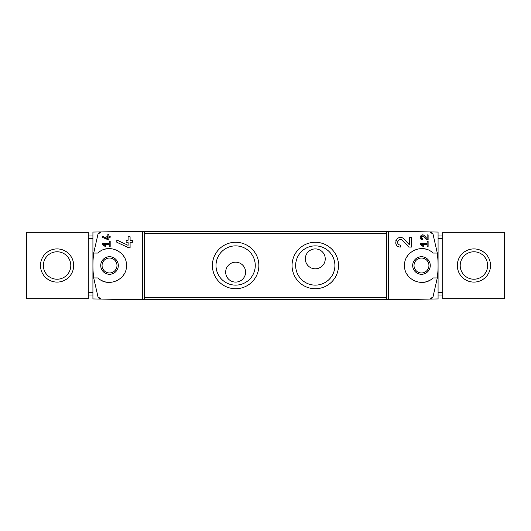 <?xml version="1.0" encoding="UTF-8"?>
<svg xmlns="http://www.w3.org/2000/svg" width="531" height="531" viewBox="0 0 531 531"><rect width="100%" height="100%" fill="white"/><g stroke="black" fill="none" stroke-linecap="round" stroke-linejoin="round"><path stroke-width="0.8" d="M420.154 243.43L420.154 244.426L423.22 246.57L423.685 245.906L421.574 244.426L427.123 244.426L427.123 246.417L428.119 246.417L428.119 241.439L427.123 241.439L427.123 243.43L420.154 243.43M388.586 299.232L388.586 231.768L386.369 231.808L386.369 299.192L404.887 299.517L438.075 298.94L438.075 232.06L429.931 231.921L433.024 234.198L437.292 253.055L432.951 253.055C423.008 242.899 403.812 251.342 404.556 265.513C403.812 279.664 423.048 288.094 432.951 277.945L437.292 277.945L433.024 296.802L429.931 299.079A3.319 3.319 0 0 0 433.024 296.802M433.024 234.198A3.319 3.319 0 0 0 429.931 231.921L404.887 231.483L388.586 231.768M409.534 244.957L403.918 238.977C397.453 232.585 391.274 246.749 400.407 247.081L400.407 245.09C395.057 244.904 398.668 236.587 402.465 240.337L408.797 247.081L411.525 247.081L411.525 237.457L409.534 237.457L409.534 244.957L403.918 238.977M427.123 234.881L427.123 238.638L424.315 235.645C421.063 232.459 417.997 239.534 422.557 239.693M428.119 234.888L427.123 234.888M428.119 239.7L428.119 234.881M428.119 239.693L426.751 239.693M422.557 239.7L422.557 238.698C420.612 236.932 420.957 236.136 423.585 236.328L426.751 239.7M102.217 236.189L102.217 237.284L108.855 240.045L108.855 237.291L110.182 237.291L110.182 236.295L108.855 236.295L108.855 234.536L107.859 234.536L107.859 236.295L106.864 236.295L106.864 237.291L107.859 237.291L107.859 238.817L102.217 236.189L107.859 238.817M97.976 296.802A3.319 3.319 0 0 0 101.069 299.079L97.976 296.802L93.708 277.945L98.049 277.945C107.952 288.094 127.188 279.664 126.444 265.513C127.188 251.342 107.992 242.899 98.049 253.055L93.708 253.055L97.976 234.198L101.069 231.921L92.925 232.06L92.925 298.94L126.112 299.517L144.631 299.192L144.631 231.808L142.414 231.768L142.414 299.232M142.414 231.768L126.112 231.483L101.069 231.921A3.319 3.319 0 0 0 97.976 234.198M102.217 243.43L102.217 244.426L105.284 246.57L105.749 245.906L103.638 244.426L109.187 244.426L109.187 246.417L110.182 246.417L110.182 241.439L109.187 241.439L109.187 243.43L102.217 243.43M116.82 240.058L116.82 242.255L128.655 247.778L130.095 247.778L130.095 242.269L132.75 242.269L132.75 240.277L130.095 240.277L130.095 236.76L128.104 236.76L128.104 240.277L126.112 240.277L126.112 242.269L128.104 242.269L128.104 245.322L116.82 240.058L128.104 245.322M442.721 295.037L438.075 295.037M442.721 235.963L438.075 235.963M26.55 298.688L88.279 298.688L88.279 232.312L26.55 232.312L26.55 298.688M88.279 295.037L92.925 295.037M88.279 235.963L92.925 235.963M109.519 256.705A8.795 8.795 0 0 1 117.132 269.894A8.795 8.795 0 0 1 101.906 269.894A8.795 8.795 0 0 1 109.519 256.705M93.708 253.055A99.562 99.562 0 0 0 93.708 277.945M101.746 280.534A16.926 16.926 0 0 0 106.711 282.193M116.316 280.999A16.926 16.926 0 0 0 118.015 280.136M123.305 275.323A16.926 16.926 0 0 0 123.683 274.766M126.438 265.845A16.926 16.926 0 0 0 126.444 265.513M123.69 256.247A16.926 16.926 0 0 0 123.106 255.404M117.583 250.619A16.926 16.926 0 0 0 116.329 250.001M106.731 248.807A16.926 16.926 0 0 0 104.468 249.344M315.281 288.731A23.231 23.231 0 0 0 335.4 253.884A23.231 23.231 0 0 0 295.163 253.884A23.231 23.231 0 0 0 315.281 288.731M235.631 288.731A23.231 23.231 0 0 0 255.75 253.884A23.231 23.231 0 0 0 215.513 253.884A23.231 23.231 0 0 0 235.631 288.731M437.292 277.945A99.562 99.562 0 0 0 437.292 253.055M404.887 299.517L126.112 299.517M404.887 231.483L126.112 231.483M245.587 272.137A9.956 9.956 0 0 0 230.653 263.515A9.956 9.956 0 0 0 230.653 280.76A9.956 9.956 0 0 0 245.587 272.137M235.631 285.134A19.64 19.64 0 0 0 252.637 255.683A19.64 19.64 0 0 0 218.626 255.683A19.64 19.64 0 0 0 235.631 285.134M325.237 258.862A9.956 9.956 0 0 0 310.303 250.24A9.956 9.956 0 0 0 310.303 267.485A9.956 9.956 0 0 0 325.237 258.862M315.281 285.134A19.64 19.64 0 0 0 332.287 255.683A19.64 19.64 0 0 0 298.276 255.683A19.64 19.64 0 0 0 315.281 285.134M421.481 258.033A7.467 7.467 0 0 1 428.948 265.5A7.467 7.467 0 0 1 421.481 272.967A7.467 7.467 0 0 1 414.014 265.5A7.467 7.467 0 0 1 421.481 258.033M421.481 274.295A8.795 8.795 0 0 0 429.094 261.106A8.795 8.795 0 0 0 413.868 261.106A8.795 8.795 0 0 0 421.481 274.295M426.532 249.344A16.926 16.926 0 0 0 424.269 248.807M414.671 250.001A16.926 16.926 0 0 0 413.417 250.619M407.894 255.404A16.926 16.926 0 0 0 407.31 256.247M404.556 265.513A16.926 16.926 0 0 0 404.562 265.845M407.317 274.766A16.926 16.926 0 0 0 407.695 275.323M412.985 280.136A16.926 16.926 0 0 0 414.684 280.999M424.289 282.193A16.926 16.926 0 0 0 429.254 280.534M109.519 258.033A7.467 7.467 0 0 1 115.984 269.23A7.467 7.467 0 0 1 103.054 269.23A7.467 7.467 0 0 1 109.519 258.033M57.082 248.906A16.594 16.594 0 0 1 71.453 273.797A16.594 16.594 0 0 1 42.712 273.797A16.594 16.594 0 0 1 57.082 248.906M57.082 251.78A13.72 13.72 0 0 1 68.964 272.357A13.72 13.72 0 0 1 45.201 272.363A13.72 13.72 0 0 1 57.082 251.78M442.721 232.312L442.721 298.688L504.45 298.688L504.45 232.312L442.721 232.312M473.917 248.906A16.594 16.594 0 0 1 488.288 273.797A16.594 16.594 0 0 1 459.547 273.797A16.594 16.594 0 0 1 473.917 248.906M473.917 251.78A13.72 13.72 0 0 1 485.799 272.357A13.72 13.72 0 0 1 462.036 272.363A13.72 13.72 0 0 1 473.917 251.78M105.749 245.906L103.638 244.426M395.98 240.377A4.812 4.812 0 0 0 395.761 241.008M396.106 244.426A4.812 4.812 0 0 0 396.365 244.877M402.465 240.337A2.821 2.821 0 0 0 397.812 241.167M397.673 241.578A2.821 2.821 0 0 0 397.892 243.543M398.038 243.802A2.821 2.821 0 0 0 400.407 245.09M423.685 245.906L421.574 244.426M427.123 238.638L424.315 235.645M420.34 236.361A2.409 2.409 0 0 0 420.16 237.158M420.247 237.961A2.409 2.409 0 0 0 420.539 238.592M423.585 236.328A1.407 1.407 0 0 0 421.262 236.746M421.149 237.238A1.407 1.407 0 0 0 421.202 237.682M421.375 238.054A1.407 1.407 0 0 0 422.557 238.698M442.721 238.379L438.075 238.379M442.721 292.621L438.075 292.621M88.279 238.379L92.925 238.379M88.279 292.621L92.925 292.621M386.369 297.526L144.631 297.526M386.369 233.474L144.631 233.474"/></g></svg>
